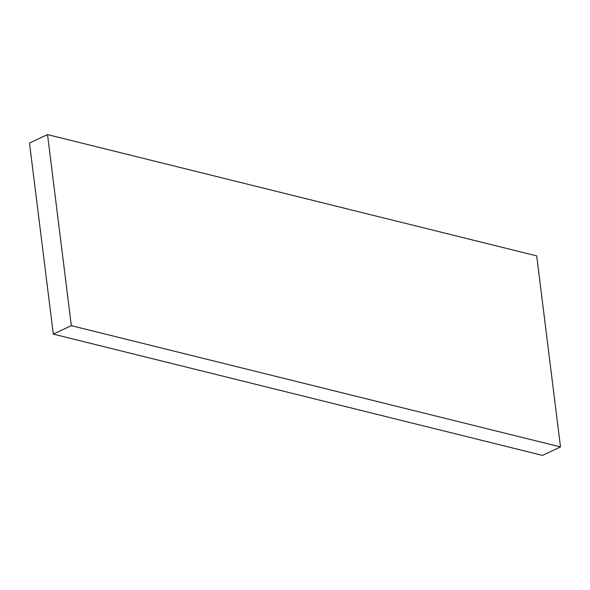 <?xml version="1.0" encoding="UTF-8"?>
<svg xmlns="http://www.w3.org/2000/svg" width="590" height="590" viewBox="0 0 590 590"><rect width="100%" height="100%" fill="white"/><g stroke="black" fill="none" stroke-linecap="round" stroke-linejoin="round"><path stroke-width="0.89" d="M71.324 325.658L47.525 134.601L536.701 255.89L560.5 446.947L542.476 455.399L53.299 334.11L71.324 325.658L560.5 446.947M53.299 334.11L29.5 143.053L47.525 134.601"/></g></svg>
